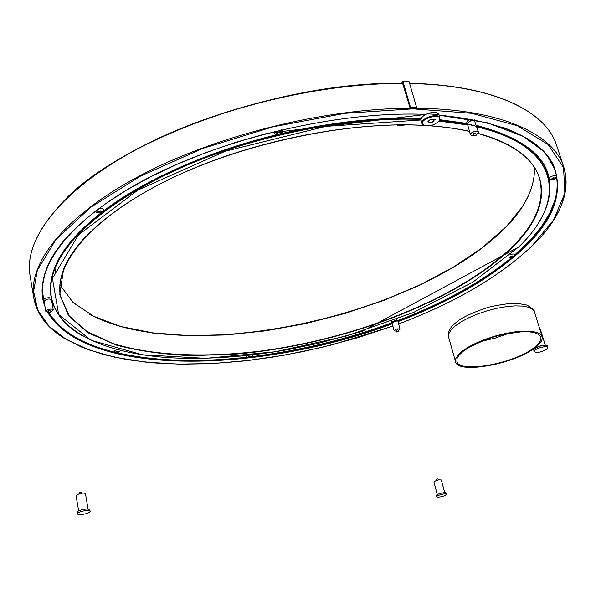 <?xml version="1.0" encoding="UTF-8"?>
<svg xmlns="http://www.w3.org/2000/svg" width="596" height="596" viewBox="0 0 596 596"><rect width="100%" height="100%" fill="white"/><g stroke="black" fill="none" stroke-linecap="round" stroke-linejoin="round"><path stroke-width="0.89" d="M79.38 493.622L79.208 492.624L81.563 492.184L81.727 493.183M78.642 510.876L76.05 495.507L79.618 493.562C82.926 492.885 84.878 492.944 85.466 493.756L88.089 509.088M77.502 513.759L77.249 512.255C77.294 511.442 78.709 510.638 81.496 509.833C86.159 508.783 88.946 508.798 89.847 509.871L90.108 511.375C90.763 513.402 77.569 515.905 77.502 513.759C77.547 512.947 78.963 512.143 81.749 511.346C86.413 510.288 89.199 510.303 90.108 511.375M436.495 480.421L436.227 479.43L437.926 478.864L438.351 479.936M437.315 494.598L433.933 481.963C436.116 480.234 438.589 479.586 441.353 480.026L444.758 492.661M436.592 496.863L436.265 495.641C435.639 494.315 446.061 491.596 446.195 493.048L446.523 494.27C445.033 495.917 442.008 496.908 437.457 497.235L436.592 496.863C435.967 495.537 446.397 492.817 446.523 494.27M546.785 345.486C541.92 344.92 537.629 346.202 533.919 349.345M534.15 351.647L533.711 349.748C537.54 346.298 542.032 344.95 547.18 345.71L547.895 347.528L546.994 349.085C541.362 352.251 537.078 353.108 534.15 351.647C532.995 349.159 547.426 344.823 547.895 347.528M539.551 328.351L540.237 328.873L545.28 345.159M45.773 311.254L44.082 301.218L46.51 299.356C49.259 298.767 50.943 298.998 51.547 300.049L53.26 310.069C52.657 309.041 50.973 308.817 48.216 309.413L45.773 311.254L48.634 312.259M49.729 312.557L50.235 312.624L49.729 312.557M49.468 312.304L48.738 312.855L50.988 312.505L49.468 312.304M48.738 312.855L48.395 310.844L49.133 310.293L50.645 310.494L50.988 312.505M50.883 311.902L53.26 310.069M394.135 330.802L391.907 322.488C393.524 320.648 395.491 320.119 397.808 320.901L400.05 329.208C397.726 328.456 395.759 328.985 394.135 330.802L396.459 331.205M397.301 331.793L397.837 331.6L397.301 331.793M396.817 332.032L398.426 331.436L396.817 332.032M396.37 330.37L397.979 329.767L398.426 331.436M398.232 330.728L400.05 329.208M433.404 119.364L433.866 119.871L433.62 120.764C431.392 122.508 429.574 122.806 428.159 121.666L428.271 120.981M422.043 123.558L421.022 119.99C420.925 118.06 422.542 116.198 425.857 114.402C432.54 111.646 436.928 111.735 439.006 114.656L439.982 117.911C438.79 112.309 419.964 118.254 422.043 123.558L424.292 125.465M434.097 121.122L433.895 119.55L432.249 119.282L429.642 119.997L427.965 121.42C428.606 123.521 430.655 123.424 434.097 121.122M438.917 121.115C434.223 125.361 429.187 126.739 423.816 125.234C415.546 119.997 443.409 111.206 439.416 120.325L438.917 121.115L467.398 124.929M439.14 120.794L439.982 117.911M475.392 135.225L474.61 135.478M475.563 135.53L474.513 135.605L475.563 135.53M475.995 135.523L474.163 136.03L475.995 135.523M474.17 120.757L470.564 120.958L467.517 122.947M470.356 134.554L467.286 123.32C469.268 121.092 471.697 120.288 474.565 120.921L478.357 131.932C474.96 130.472 472.3 131.344 470.356 134.554L471.287 135.329M478.029 133.117L478.357 131.932M476.189 135.24L473.976 135.963M473.813 135.784L473.202 133.787L475.601 132.997L476.219 134.994M473.708 135.441L471.086 135.232C467.54 133.035 479.787 129.012 478.141 132.915L476.107 134.651M62.044 202.849C118.79 140.06 280.865 80.922 402.531 83.328L402.777 83.328M281.275 129.876L282.288 130.487L282.34 131.992L281.811 132.632M275.479 134.212L274.711 133.891L274.734 131.448M98.526 208.779L101.119 208.525C103.302 208.771 104.099 209.494 103.518 210.686L103.048 211.193M96.559 212.295L95.412 211.14M44.186 300.377L44.186 300.377C43.433 299.527 44.134 298.745 46.287 298.022C49.766 297.389 51.398 297.814 51.174 299.281L51.174 299.281M114.313 352.005L114.305 350.694L117.241 349.658M119.207 351.99L115.475 352.676L115.639 351.983C117.673 351.118 118.865 351.118 119.207 351.99L120.057 350.955M246.915 356.803L246.491 356.378L247.102 355.551M251.49 356.654L247.936 357.242C249.344 356.073 250.529 355.879 251.49 356.654L252.257 355.603M392.041 321.751L391.602 321.229M396.638 319.322L397.323 320.335M508.783 256.921L510.012 257.442C510.861 255.93 512.068 255.557 513.625 256.317L511.144 257.546L510.012 257.442M510.817 254.432C513.357 253.732 514.586 253.896 514.512 254.924L514.341 255.185M550.056 179.21L549.639 179.053C546.741 177.332 557.58 173.622 556.299 176.781L556.068 177.139M467.271 123.26L467.271 123.26C466.027 121.808 467.264 120.459 470.982 119.222M474.632 119.908L474.55 120.861M277.311 133.064L279.651 132.483M98.727 211.453L100.709 211.118M552.783 178.137L553.237 177.981M553.758 179.217L551.62 179.247L554.816 178.152L553.758 179.217M553.937 179.389L551.322 179.679C552.172 177.764 553.505 177.31 555.316 178.316L553.937 179.389M511.293 257.323L510.332 257.114L513.171 256.228L511.293 257.323M248.383 357.146L251.08 356.564L248.383 357.146M116.056 352.012L118.775 351.841L116.056 352.012M100.553 211.103L101.722 211.699L101.149 212.489L99.197 212.928L98.072 212.519L100.553 211.103M100.784 210.798L102.221 212.094L97.669 212.869C97.081 211.714 98.124 211.021 100.784 210.798M280.463 132.834L280.306 133.742L278.906 134.472L276.76 133.996L278.205 132.64L280.463 132.834M281.066 132.603L281.096 133.504L276.514 134.644C276.388 132.595 277.907 131.91 281.066 132.603M404.148 124.892L403.671 125.503M402.956 81.496L409.079 81.674L416.649 107.526L416.179 108.368M397.472 124.922L397.793 125.592L398.135 124.914M402.576 83.254L410.212 108.427L410.547 107.511L403.008 81.607L401.51 83.246M533.509 348.116C513.342 363.865 458.875 373.528 456.894 361.459L457.11 358.375L459.345 354.836L463.532 350.999L469.499 347.058L485.576 339.66L494.881 336.591L504.395 334.162L522.081 331.719L529.337 331.816L535.029 332.784L538.911 334.565L540.803 337.06C541.615 340.212 539.186 343.899 533.509 348.116M534.582 348.071C513.759 364.305 457.631 374.258 455.582 361.809L455.798 358.636L458.1 354.985L462.422 351.029L468.575 346.969L476.278 342.998L485.159 339.333L494.755 336.166L504.566 333.663L514.087 331.957L522.811 331.138L530.298 331.234L536.177 332.233L540.17 334.073L542.122 336.643C542.963 339.899 540.445 343.706 534.582 348.071M409.616 83.522C493.697 84.99 546.204 111.564 556.522 145.148L563.771 166.984C568.852 183.859 565.522 201.403 553.781 219.604M416.485 108.256C501.199 108.912 553.796 134.376 563.771 166.984C570.551 193.037 559.867 219.484 531.721 246.334C498.599 277.215 454.234 303.081 398.627 323.933C454.197 303.073 498.524 277.222 531.602 246.371L553.55 219.969L564.859 193.26L563.555 167.543L548.007 144.426L517.283 125.719L471.652 113.314L413.006 108.844L345.054 113.314L273.02 126.821L202.938 148.374L140.626 176.043L90.689 207.311L55.935 239.555L37.31 270.45L33.592 291.399L37.772 310.091L49.006 326.176L66.35 339.467L88.841 349.874L115.572 357.406L145.67 362.115L178.353 364.111L212.906 363.515L248.688 360.438L285.119 355.03L321.646 347.408L357.734 337.701L392.861 326.049M439.155 115.155C501.646 121.472 539.641 137.907 553.155 164.474C563.905 190.884 554.667 218.285 525.441 246.677C493.89 276.35 451.41 301.33 398.001 321.602M392.25 323.755C262.285 372.947 86.569 378.102 47.605 312.222M44.968 306.478C31.7 273.028 64.1 223.262 143.152 180.64C221.928 138.078 339.623 110.625 425.857 114.402M501.921 126.993C531.796 137.877 549.616 152.472 555.398 170.761C561.857 195.413 551.747 220.624 525.069 246.394C493.592 276.03 451.202 300.973 397.897 321.222M392.146 323.375C345.881 340.309 298.425 351.685 249.784 357.503M248.919 357.6C158.953 368.224 72.287 354.627 48.149 312.259M44.551 304.005L42.972 297.575C41.474 288.933 42.547 279.628 46.19 269.668C50.422 258.195 58.319 246.245 69.874 233.818M555.345 170.612C561.626 195.19 551.486 220.319 524.934 245.984L513.663 256.258M512.709 257.062C482.134 282.079 443.826 303.334 397.785 320.834M392.041 322.987C345.36 340.078 297.493 351.506 248.443 357.257M247.861 357.324C198.61 362.949 154.804 361.481 116.458 352.914M114.037 351.849L115.475 352.676C82.717 344.928 60.338 331.45 48.328 312.259M44.477 303.543L42.927 297.315M427.079 113.836L438.969 114.544M548.298 157.195L551.844 162.909L554.489 168.81L556.247 174.881L557.148 181.095L557.208 187.42L556.455 193.834L554.921 200.316L549.616 213.383L541.526 226.473L530.902 239.428L514.147 255.49M513.178 256.31C482.194 281.841 443.178 303.476 396.154 321.207M396.102 321.222C348.22 339.154 298.998 351.089 248.413 357.019M247.973 357.071C199.079 362.666 155.534 361.258 117.345 352.839M114.626 352.184C83.067 344.555 61.246 331.532 49.163 313.131M44.149 301.598L42.54 292.167L42.919 282.154M51.301 296.756L51.263 296.547C49.751 287.95 50.869 278.697 54.608 268.766C69.821 222.502 162.455 162.134 277.453 134.919M55.502 309.562C49.096 297.613 48.708 283.949 54.34 268.572C61.06 250.745 76.601 232.202 100.97 212.928M102.631 211.647C142.735 180.737 207.438 151.488 276.686 134.733M280.947 133.713C331.339 122.053 378.11 116.995 421.245 118.544M439.803 119.721L467.219 123.461M476.323 125.361C525.784 138.376 550.324 159.028 549.937 187.3M280.329 134.227C330.892 122.471 377.819 117.36 421.119 118.895M424.598 119.044L425.559 119.088M433.985 119.602L435.683 119.736M439.632 120.064L471.257 124.616M476.442 125.749C517.075 136.007 540.788 151.995 547.582 173.719L547.679 174.01M82.784 335.988C65.053 326.072 54.579 313.079 51.345 297.017C49.833 288.427 50.951 279.174 54.69 269.25C67.43 235.696 115.646 195.369 188.105 164.712C260.526 134.137 351.431 116.727 421.014 119.394M439.312 120.526L470.11 124.847M470.736 124.974C514.922 134.942 540.587 151.339 547.731 174.174C552.41 189.915 549.199 206.32 538.113 223.396M476.793 126.896C562.84 146.884 566.282 201.709 518.684 247.005L472.635 282.303L413.304 312.572L345.941 336.151L275.233 351.774L205.724 358.33L142.384 354.784L91.069 340.279L58.646 314.502L52.441 278.392L78.404 234.988L138.049 190.005L225.266 151.25L325.774 126.382L421.022 119.99M477.843 133.34C554.533 153.768 556.761 204.614 512.463 247.303C455.068 303.036 338.275 345.65 234.563 354.203L191.346 355.633C163.781 354.516 138.779 351.007 116.339 345.099L88.059 332.791L68.533 315.768L59.771 294.342L63.593 269.168C76.519 236.18 124.922 196.62 196.665 167.074C268.364 137.609 357.369 121.621 424.061 125.384M429.902 125.756C444.281 126.799 457.43 128.647 469.35 131.276M505.937 227.098L482.231 247.966L453.28 267.395L420.187 284.977L383.966 300.369L345.576 313.295L305.919 323.516L265.876 330.802L226.353 334.952L188.299 335.757L152.755 333.045L120.846 326.645L93.84 316.476L73.084 302.53L59.972 284.94L73.032 302.41L93.773 316.327L120.779 326.481L152.695 332.866L188.261 335.578L226.338 334.766L265.876 330.609L305.942 323.315L345.613 313.086L384.018 300.146L420.247 284.746L453.347 267.15L482.298 247.713L505.997 226.838C525.404 206.946 534.903 187.196 534.493 167.588C534.917 187.36 525.389 207.192 505.937 227.098M490.836 137.326C517.931 147.45 534.113 160.95 539.387 177.824C545.258 200.256 536.162 223.329 512.091 247.027C459.516 298.238 356.14 338.647 259.253 351.245C203.944 357.853 151.526 355.715 112.346 343.311L87.009 331.562L69.181 315.828L60.434 296.346C57.186 278.943 65.21 259.424 84.505 237.789M409.586 83.41C442.94 84.207 471.22 88.387 494.419 95.941M67.154 339.944C48.321 329.327 37.198 315.396 33.801 298.142L30.031 275.441C23.84 240.33 58.758 192.009 133.556 151.093C208.175 110.267 316.938 82.911 402.814 83.44M392.868 326.072L332.62 344.704L301.941 351.804L271.158 357.384L240.583 361.355L210.552 363.657L181.422 364.193L153.574 362.897L127.425 359.693L103.421 354.516L82.054 347.319L63.839 338.066L49.341 326.757L39.127 313.414L33.801 298.142C27.781 264.103 63.176 216.832 138.697 176.379C214.046 136.015 323.71 108.442 410.026 108.241M522.29 206.827L506.131 226.793C420.493 315.962 186.228 367.121 89.072 313.95M397.875 125.532L403.879 125.503M398.046 125.302L404.051 125.272M403.008 81.607L409.079 81.674M410.547 107.511L416.649 107.526M410.48 108.122L416.582 108.129M410.301 108.36L416.403 108.368M509.044 333.238L495.35 338.074L481.248 341.352M448.594 337.105L448.758 333.782L451.001 329.983L455.247 325.9L461.311 321.728L468.933 317.675L477.724 313.958L487.237 310.769L496.975 308.281L506.436 306.627L515.123 305.882L522.588 306.083L528.458 307.216L532.474 309.19L534.463 311.909C535.148 311.052 532.72 308.803 527.192 305.159L517.239 303.334C511.033 303.066 501.594 304.332 488.921 307.119C476.241 311.172 466.281 315.507 459.047 320.134C454.659 323.524 451.775 326.273 450.397 328.396C448.721 330.765 448.118 333.671 448.594 337.105L455.582 361.809M534.977 348.25L534.858 347.863M396.206 330.244L396.653 331.912M428.248 121.025L427.965 121.42M433.441 119.386L433.895 119.55M439.416 120.325L439.706 119.923M423.816 125.234L423.361 125.071M42.972 297.575L42.487 285.894L44.953 273.408L50.518 260.228L59.309 246.513L71.356 232.425L86.666 218.181L105.134 203.988L126.605 190.079L150.84 176.692L177.511 164.086L206.216 152.487L236.493 142.124L267.827 133.184L425.73 114.469M439.185 115.237L487.208 122.739L523.318 136.432L542.792 150.781L547.769 156.502L555.398 170.761M51.263 296.547L51.345 297.017C58.609 333.633 108.599 354.039 171.514 357.831C208.458 359.559 247.437 356.795 288.457 349.532L318.763 343.214L362.182 331.324L518.811 246.96C544.267 222.211 553.908 197.946 547.731 174.174L547.582 173.719M55.018 268.416L55.644 274.033M30.031 275.441C23.855 240.046 58.877 191.756 133.631 150.84C208.235 110.022 316.945 82.695 402.762 83.254M409.564 83.336C493.525 84.848 546.07 111.34 556.522 145.148M555.316 178.316L556.299 176.781M551.322 179.679L549.639 179.053M513.625 256.317L514.512 254.924M392.205 321.833L391.818 321.639M248.055 357.429L246.692 356.684M102.221 212.094L103.518 210.686M97.669 212.869L95.941 211.975M281.096 133.504L282.34 131.992M276.514 134.644L274.711 133.891M60.434 296.346C54.258 264.103 91.069 218.099 166.552 180.692C241.916 143.278 347.744 120.906 424.307 125.465M429.589 125.801C444.109 126.859 457.378 128.714 469.38 131.381M477.791 133.429C512.843 143.532 533.368 158.327 539.387 177.824M397.793 125.592L403.797 125.57M402.866 81.421L408.893 81.488M410.212 108.427L416.313 108.442M542.122 336.643L534.463 311.909"/></g></svg>
